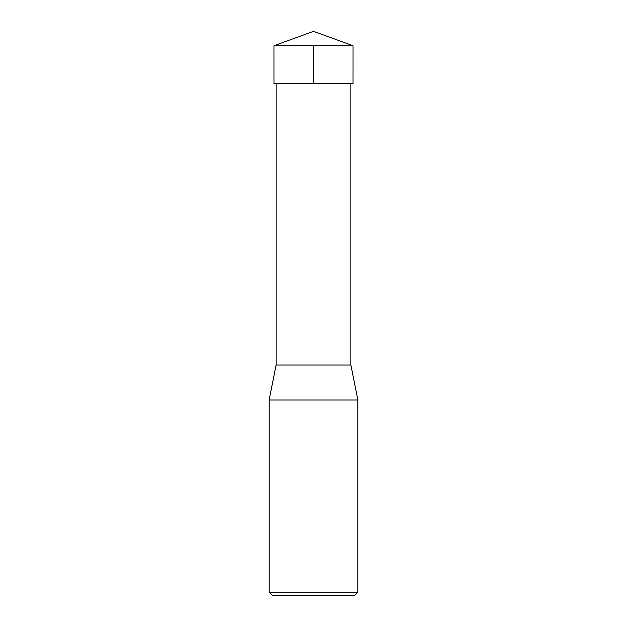 <?xml version="1.0" encoding="UTF-8"?>
<svg xmlns="http://www.w3.org/2000/svg" width="627" height="627" viewBox="0 0 627 627"><rect width="100%" height="100%" fill="white"/><g stroke="black" fill="none" stroke-linecap="round" stroke-linejoin="round"><path stroke-width="0.94" d="M269.124 592.154L357.876 592.154L357.876 399.979L269.124 399.979L269.124 592.154L272.62 595.65L354.38 595.65L357.876 592.154M350.885 83.759L350.885 365.039L276.115 365.039L269.124 399.979M353.025 45.732L273.975 45.732L273.983 83.759L353.017 83.759L353.025 45.732L313.5 31.35L273.975 45.732M313.5 45.732L313.5 83.759L273.983 83.759L273.975 45.732L313.5 31.35M276.115 83.759L276.115 365.039M350.885 365.039L357.876 399.979"/></g></svg>
